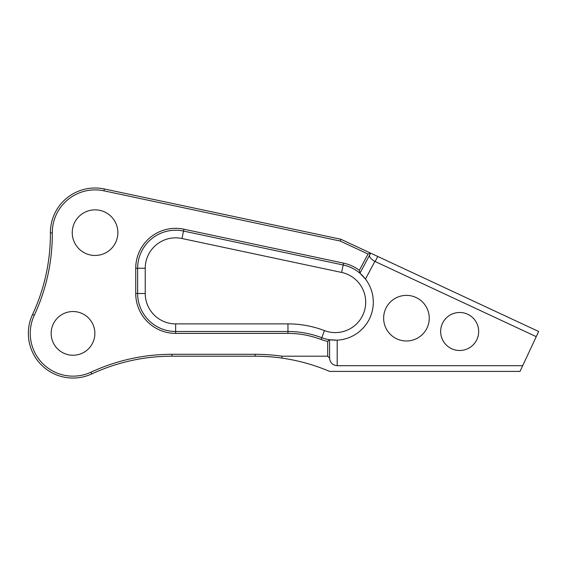 <?xml version="1.0" encoding="UTF-8"?>
<svg xmlns="http://www.w3.org/2000/svg" width="567" height="567" viewBox="0 0 567 567"><rect width="100%" height="100%" fill="white"/><g stroke="black" fill="none" stroke-linecap="round" stroke-linejoin="round"><path stroke-width="0.85" d="M52.299 232.661A42.766 42.766 0 0 0 52.299 232.917A191.958 191.958 0 0 1 52.299 234.065A191.958 191.958 0 0 1 34.268 315.295A42.766 42.766 0 0 0 91.032 372.172A191.958 191.958 0 0 1 171.921 354.297L255.1 354.297A191.958 191.958 0 0 1 282.047 356.196L327.691 356.196L327.691 341.362A39.91 39.91 0 0 1 321.092 339.484A93.13 93.13 0 0 0 287.958 333.389L175.642 333.389A39.91 39.91 0 0 1 135.733 293.479L135.733 268.248A39.91 39.91 0 0 1 183.942 229.21L343.588 263.145A39.91 39.91 0 0 1 359.35 270.339L368.026 254.023L340.207 241.046L103.952 190.831A42.766 42.766 0 0 0 52.299 232.661M337.188 340.143A38.01 38.01 0 0 0 365.467 279.07L359.946 273.251A38.01 38.01 0 0 0 343.191 265.002L183.545 231.067A38.01 38.01 0 0 0 137.632 268.248L137.632 293.479A38.01 38.01 0 0 0 175.642 331.489L287.958 331.489A95.029 95.029 0 0 1 321.765 337.705A38.01 38.01 0 0 0 329.59 339.761L337.188 340.143L337.188 365.701L522.696 365.701L520.038 371.399L329.59 371.399C314.274 364.886 298.384 360.456 281.912 358.096A190.058 190.058 0 0 0 255.1 356.196L171.921 356.196A190.058 190.058 0 0 0 91.833 373.894A44.665 44.665 0 0 1 32.546 314.487A190.058 190.058 0 0 0 50.399 234.065A190.058 190.058 0 0 0 50.399 232.931A44.665 44.665 0 0 1 104.342 188.974L340.81 239.239L370.641 253.144L359.946 273.251L360.406 273.648M360.988 274.173L361.718 274.86M362.604 275.739L363.39 276.583M440.651 331.489A19.009 19.009 0 0 0 459.66 350.498A19.009 19.009 0 0 0 478.668 331.489A19.009 19.009 0 0 0 459.66 312.481A19.009 19.009 0 0 0 440.651 331.489M383.639 318.186A22.808 22.808 0 0 0 406.447 340.994A22.808 22.808 0 0 0 429.247 318.186A22.808 22.808 0 0 0 406.447 295.379A22.808 22.808 0 0 0 383.639 318.186M51.158 333.389A21.858 21.858 0 0 0 73.015 355.247A21.858 21.858 0 0 0 94.866 333.389A21.858 21.858 0 0 0 73.015 311.531A21.858 21.858 0 0 0 51.158 333.389M72.25 232.661A22.808 22.808 0 0 0 95.058 255.469A22.808 22.808 0 0 0 117.865 232.661A22.808 22.808 0 0 0 95.058 209.854A22.808 22.808 0 0 0 72.25 232.661M122.429 362.752L119.389 363.603L122.429 362.752M44.297 281.842L43.446 285.017M43.652 284.265L44.261 281.983M368.026 254.023L370.641 253.144L538.65 331.489L536.24 336.656L374.865 261.394L365.467 279.07A38.01 38.01 0 0 0 359.946 273.251L359.35 270.339M522.696 365.701L536.24 336.656M335.721 340.193L334.289 340.179M332.964 340.122L331.815 340.03M330.703 339.916L329.732 339.782A38.01 38.01 0 0 1 329.59 339.761L329.59 358.096L327.691 356.196M337.188 365.701C332.609 365.219 330.072 362.682 329.59 358.096M282.047 356.196L281.912 358.096M340.81 239.239L340.207 241.046M327.691 341.362L329.59 339.761A38.01 38.01 0 0 0 329.732 339.782M369.627 255.051C369.167 256.95 370.91 259.069 374.865 261.394M50.399 232.931L52.299 232.917M91.833 373.894L91.032 372.172M359.946 273.251A38.01 38.01 0 0 1 365.467 279.07M377.792 256.482L375.113 261.522M255.1 356.196L255.1 354.297M171.921 356.196L171.921 354.297M32.546 314.487L34.268 315.295M104.342 188.974L103.952 190.831M341.61 272.436L181.964 238.501A30.412 30.412 0 0 0 145.237 268.248L145.237 293.479A30.412 30.412 0 0 0 175.642 323.885L287.958 323.885A102.627 102.627 0 0 1 324.473 330.604A30.412 30.412 0 0 0 364.461 310.78A30.412 30.412 0 0 0 341.61 272.436L343.588 263.145M181.964 238.501L183.942 229.21M145.237 268.248L135.733 268.248M145.237 293.479L135.733 293.479M175.642 323.885L175.642 333.389M287.958 323.885L287.958 333.389M324.473 330.604L321.092 339.484"/></g></svg>
